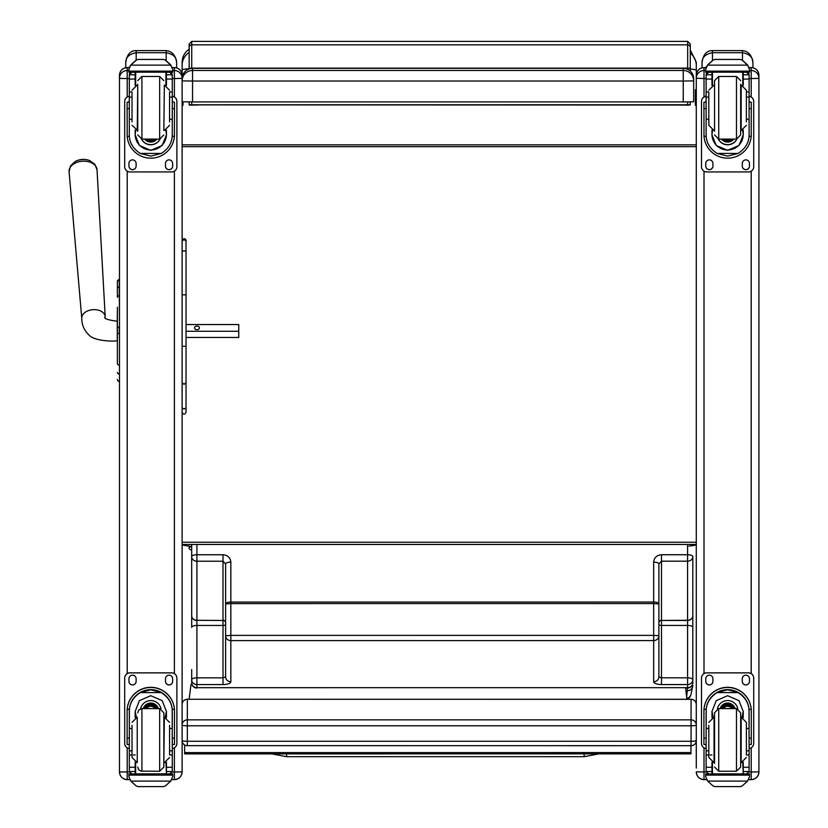 <?xml version="1.0" encoding="UTF-8"?>
<svg xmlns="http://www.w3.org/2000/svg" width="828" height="828" viewBox="0 0 828 828"><rect width="100%" height="100%" fill="white"/><g stroke="black" fill="none" stroke-linecap="round" stroke-linejoin="round"><path stroke-width="1.24" d="M225.62 608.787L225.62 564.003L223.011 561.218L196.909 561.218L196.909 620.296A5.216 4.585 180 0 1 191.692 615.711A5.216 4.761 -0 0 0 196.909 620.482L196.909 625.461A5.216 1.884 180 0 0 191.692 627.345L191.682 556.644A5.216 4.585 -0 0 0 196.909 561.218L196.909 554.75L223.011 554.75C227.752 555.195 230.36 557.658 230.836 562.119L230.836 602.059A5.216 1.884 180 0 0 225.62 603.943L225.62 564.003A5.216 1.884 -0 0 1 230.836 562.119M225.62 633.42L225.62 676.88L223.011 677.832L223.011 625.461L196.909 625.461L196.909 677.832L223.011 677.832L223.011 684.58L196.909 684.58A5.216 4.864 180 0 1 191.692 679.716L191.692 669.541M225.62 635.749L225.62 603.943L230.836 603.591L230.836 635.397L225.62 635.749A5.216 4.864 -0 0 0 230.836 640.613L230.846 681.744A7.835 2.836 -0 0 1 223.011 684.58M225.62 622.863A2.608 2.38 180 0 0 223.011 620.472L196.909 620.296L223.011 620.472L223.011 625.461A2.608 0.942 180 0 0 225.62 624.519L225.62 633.203M225.62 638.512L225.62 646.337M196.909 544.462L196.909 554.75A5.216 1.884 -0 0 0 191.682 556.644L191.682 544.462M191.692 682.831L191.692 679.716A5.216 1.884 180 0 1 196.909 677.832L196.909 688.058A5.216 5.216 0 0 1 191.692 682.831A5.216 4.864 -0 0 0 196.909 687.695L687.592 687.675L686.64 696.679M658.881 633.182L658.881 624.498A2.608 0.942 -0 0 0 661.489 625.44L661.489 620.451L687.592 620.451L687.592 625.44A5.216 1.884 -0 0 1 692.808 627.324L692.808 615.69A5.216 4.761 180 0 1 687.592 620.451L687.592 620.275A5.216 4.585 -0 0 0 692.808 615.69L692.808 556.613A5.216 4.585 180 0 1 687.582 561.198L687.582 554.729L661.489 554.729C656.739 555.174 654.13 557.637 653.654 562.098L653.654 602.039L230.836 602.059L230.836 603.591L653.654 603.571L653.665 635.376L230.836 635.397L230.836 640.613L653.665 640.593L653.665 681.723A7.835 2.836 180 0 0 661.489 684.559L687.592 684.559A5.216 4.864 -0 0 0 692.808 679.695L692.808 627.324M661.489 684.559L661.489 625.44L687.592 625.44L687.592 677.811L661.489 677.811L658.881 676.859L658.881 635.728A5.216 4.864 180 0 1 653.665 640.593L653.665 635.376L658.881 635.728L658.881 563.982A5.216 1.884 180 0 0 653.654 562.098M658.881 603.922L653.654 603.571L653.654 602.039A5.216 1.884 -0 0 1 658.881 603.922L658.881 563.982L661.489 561.198L661.489 554.729M658.881 633.399L658.881 638.491M658.881 646.316L658.881 676.859A5.216 4.864 180 0 1 653.665 681.723M658.881 608.984L658.881 622.563A2.608 2.287 -0 0 1 661.489 620.275L661.489 561.198L687.582 561.198L687.592 620.275L661.489 620.451A2.608 2.38 -0 0 0 658.881 622.842M692.808 682.81L692.808 679.695A5.216 1.884 -0 0 0 687.592 677.811L687.592 687.675A5.216 4.864 180 0 0 692.808 682.81A5.216 5.216 0 0 1 687.592 688.027L685.615 688.027M692.808 669.521L692.808 666.664M692.808 580.035L692.808 669.717M687.582 544.462L687.582 554.729A5.216 1.884 180 0 1 692.808 556.613L692.808 571.289M182.119 740.491A5.216 0.787 0 0 0 187.335 741.277L187.335 725.804A5.216 0.787 180 0 1 182.119 725.007L182.119 740.491A5.216 5.216 0 0 0 187.335 745.707L187.335 741.277L691.069 741.277L691.069 745.655M182.119 725.007A5.216 5.165 0 0 1 187.335 719.853L187.335 699.329A5.216 5.165 180 0 0 182.119 704.493A5.216 5.216 0 0 1 187.335 699.267L691.069 699.267A5.216 5.216 0 0 1 696.286 704.493A5.216 5.165 0 0 0 691.069 699.329L691.069 725.804A5.216 0.787 0 0 0 695.737 725.369A5.216 0.787 0 0 0 696.286 725.007A5.216 5.165 180 0 0 691.069 719.853L187.335 719.853L187.335 725.804L691.069 725.804L691.069 741.277A5.216 0.787 180 0 0 696.286 740.491A5.216 5.216 0 0 1 691.069 745.707L187.335 745.655M691.069 699.329L187.335 699.267M688.979 105.135L680.626 105.032L688.979 105.001M189.426 104.877L680.626 105.032M189.146 548.26L189.146 546.087L189.146 548.26A2.587 1.573 -0 0 1 191.682 546.687L190.554 546.646M191.682 546.646L189.426 546.521L191.682 546.283M197.778 105.032L189.426 105.135M191.682 546.542L189.426 546.418M189.426 546.118C184.572 545.569 182.139 545.01 182.119 544.462L696.286 544.462C696.265 545.021 693.823 545.569 688.979 546.118M690.262 104.877L189.312 104.856M696.286 68.424L696.286 768.094M690.262 68.869L696.286 69.914L696.286 62.276L690.262 49.939L690.262 46.616M695.385 105.28L695.385 89.662L696.286 90.076L695.385 90.076M182.119 544.462L182.119 542.247L696.286 542.247M189.426 49.028C184.727 52.195 182.284 56.614 182.119 62.276L182.119 69.894A15.66 1.325 0 0 1 189.146 68.786M183.009 101.834L183.009 105.28M182.119 81.641L182.119 69.894M696.286 92.798L695.385 92.798M696.286 144.848L182.119 144.848M696.286 146.659L182.119 146.659M683.235 68.341L192.551 68.331A10.443 10.443 0 0 0 182.119 78.774A10.443 10.443 0 0 1 192.551 68.341L683.235 68.341L683.235 81.04L693.678 80.896A10.443 10.443 180 0 0 683.235 70.463L192.551 70.463L192.551 81.04L683.235 81.04L683.235 101.916L693.678 101.782L693.678 78.774A10.443 10.443 0 0 0 683.235 68.331L683.235 68.341A10.443 10.443 0 0 1 693.678 78.774M192.551 68.341L192.551 70.463A10.443 10.443 180 0 0 182.119 80.896L192.551 81.04L192.551 101.916L683.235 101.916M182.119 101.782L192.551 101.916M192.013 684.621L190.999 684.621L189.094 699.267M686.94 699.267L685.574 687.675M184.634 752.611L184.634 753.894L690.966 753.873L690.966 752.58L184.634 752.611L184.634 744.962M690.966 752.58L690.966 745.707M117.39 293.184L117.39 293.909M117.39 307.188L117.39 362.478M117.265 321.243L117.265 340.815C113.964 341.457 94.485 341.343 88.979 334.988C84.177 330.434 81.775 324.938 81.786 318.501A11.747 7.938 175.9 0 1 92.933 309.672A11.747 7.938 175.9 0 1 105.218 316.834C103.21 318.418 107.226 319.887 117.265 321.243L117.39 307.323M117.39 353.597L117.39 333.56L117.39 353.597M117.39 353.742L117.39 363.658M119.47 327.226L119.263 279.636A1.884 1.884 180 0 0 117.39 281.51A1.884 1.884 180 0 1 119.263 279.636L117.39 281.51L117.39 288.496L117.39 281.551M119.47 286.902L119.263 286.902A1.884 1.594 180 0 0 117.39 288.496L117.39 297.356A1.884 1.594 180 0 1 119.263 295.772L119.47 295.772M117.39 379.421A1.884 1.884 -0 0 0 119.263 381.304L118.683 381.263M117.39 379.472A1.884 1.884 -0 0 0 119.263 381.356A1.884 1.884 -0 0 1 117.39 379.472L117.452 379.959M89.734 160.591A12.699 8.58 175.9 0 0 74.986 161.646L70.463 165.962L69.076 171.758A14.004 9.47 -4.1 0 1 82.365 161.222A14.004 9.47 -4.1 0 1 97.021 169.771L94.827 164.234L89.734 160.591A16.964 16.964 0 0 0 74.986 161.646M186.031 331.262L238.743 331.262L238.743 324.545L186.031 324.545L186.031 323.914M199.434 327.898A2.443 1.801 180 0 1 196.992 329.71A2.443 1.801 180 0 1 194.539 327.898A2.443 1.801 180 0 1 196.992 326.097A2.443 1.801 180 0 1 199.434 327.898M186.031 337.451L238.743 337.451L238.743 331.262M182.119 768.094L182.119 771.893L174.387 771.996L174.387 779.614L171.8 779.614L174.387 779.614C179.086 779.158 181.653 776.581 182.119 771.893A7.721 7.721 0 0 1 174.387 779.614M182.119 696.69L182.119 709.141M182.119 771.799L182.119 75.358M127.201 779.614C122.513 779.158 119.936 776.581 119.47 771.893A7.721 7.721 180 0 0 127.201 779.614L129.789 779.614L127.201 779.614L127.201 771.996L119.47 771.893L119.47 768.094M119.47 75.358L119.47 771.799M751.203 779.614L748.605 779.614L751.203 779.614C755.892 779.158 758.469 776.581 758.924 771.893L751.203 771.996L751.203 779.614A7.721 7.721 180 0 0 758.924 771.893L758.924 768.094M758.924 771.799L758.924 75.358M704.007 779.614C699.318 779.158 696.741 776.581 696.286 771.893A7.721 7.721 0 0 0 704.007 779.614L706.605 779.614L704.007 779.614L704.007 771.996L696.286 771.799M696.286 78.246L704.007 78.556L704.007 70.525A7.721 7.721 180 0 0 696.286 78.246L696.286 75.358M708.83 728.495L706.118 728.495L706.118 711.49C706.16 703.634 709.813 697.342 717.069 692.612L727.605 689.776L738.141 692.612L717.069 692.612M738.141 692.612C745.397 697.342 749.05 703.634 749.092 711.49L749.092 728.495L746.38 728.495M743.244 717.597L743.244 711.49L738.99 700.654L727.605 695.706L716.22 700.654L711.966 711.49L711.966 717.597M751.286 744.496L749.195 744.496L751.286 744.496L751.286 710.983A23.681 23.67 180 0 0 727.605 687.312A23.681 23.67 180 0 0 703.924 710.983L703.924 744.496L706.015 744.496L703.924 744.496M708.83 750.799L706.118 750.799L706.191 709.327L703.997 709.327L703.924 711.128M703.997 709.327A23.681 23.67 0 0 1 727.605 687.457A23.681 23.67 0 0 1 751.213 709.327L749.019 709.327L749.092 750.799L746.38 750.799M751.286 711.128L751.213 709.327M749.092 750.799L749.092 771.396A2.608 2.608 -50.9 0 1 749.081 771.541L746.483 773.942L743.244 773.942L746.483 773.942M749.081 771.541L743.244 771.541L743.244 773.942M707.64 781.094L713.001 785.938L714.864 786.6L740.356 786.6L742.209 785.938L747.57 781.094L707.64 781.094L705.684 776.654L705.684 773.849L707.961 773.849L705.684 773.849M714.854 786.6L740.346 786.6M706.191 709.327A21.487 21.476 0 0 1 727.605 689.652A21.487 21.476 0 0 1 749.019 709.327M743.244 771.541L743.244 762.246M743.244 711.335L742.012 717.234M713.198 717.234L711.966 711.335M743.244 711.231A15.639 15.639 0 0 1 741.94 717.224M713.27 717.224A15.639 15.639 0 0 1 711.966 711.231M717.39 708.82A10.443 10.433 0 0 1 737.82 708.82M712.463 762.433L712.463 773.88L743.244 773.849L742.747 762.433M749.526 773.849L747.249 773.849L749.526 773.849L749.526 776.654L747.57 781.094M706.118 750.799L706.118 771.396A2.608 2.608 50.9 0 0 706.129 771.541L708.664 773.942L711.966 773.942L708.727 773.942M711.966 773.942L711.966 762.246M706.118 748.533A5.216 5.216 0 0 1 701.502 743.347L701.502 678.06A5.216 5.216 0 0 1 706.729 672.843L748.481 672.843A5.216 5.216 0 0 1 753.708 678.06L753.708 743.347A5.216 5.216 0 0 1 749.092 748.533M701.502 678.122A5.216 5.216 0 0 1 706.729 672.895L748.481 672.895A5.216 5.216 0 0 1 753.708 678.122M742.281 681.382L742.281 678.774A3.591 3.591 0 0 1 745.873 675.182A3.591 3.591 0 0 1 749.464 678.774L749.464 681.382A3.591 3.591 0 0 1 745.873 684.963A3.591 3.591 0 0 1 742.281 681.382M705.746 681.382L705.746 678.774A3.591 3.591 0 0 1 709.337 675.182A3.591 3.591 0 0 1 712.929 678.774L712.929 681.382A3.591 3.591 0 0 1 709.337 684.963A3.591 3.591 0 0 1 705.746 681.382M749.464 681.32A3.591 3.591 0 0 1 745.873 684.911A3.591 3.591 0 0 1 742.281 681.32M712.929 681.32A3.591 3.591 0 0 1 709.337 684.911A3.591 3.591 0 0 1 705.746 681.32M731.786 708.602A4.927 4.927 180 0 0 723.424 708.602M732.262 708.602A5.341 5.341 180 0 0 722.947 708.602M732.676 708.602A5.703 5.703 180 0 0 722.534 708.602M733.142 708.602A6.117 6.117 180 0 0 722.068 708.602M714.554 712.784L714.554 763.416L714.554 712.784M740.656 716.427L740.656 763.416M736.475 771.241L736.475 708.613L740.656 712.773L740.656 767.07L736.475 771.241L718.735 771.241L714.554 767.07M746.38 754.484L746.38 722.378L741.153 717.162L741.153 762.681L746.38 757.465M708.83 725.318L708.83 757.465L714.057 762.681L714.057 717.162L708.83 722.378M749.092 733.66L749.092 746.183M706.118 746.183L706.118 733.66M169.564 119.263L172.276 119.263L172.276 134.871C172.245 142.509 168.591 148.698 161.325 153.439L150.799 156.119L140.263 153.439L161.325 153.439M140.263 153.439C132.998 148.698 129.354 142.509 129.313 134.871L129.313 119.263L132.025 119.263M135.161 130.11L135.161 134.871L139.404 145.469L150.799 150.365L162.184 145.469L166.438 134.871L166.438 130.11M172.234 136.32L174.408 136.32L174.47 102.165L172.39 102.165L174.47 102.175M174.408 136.32A23.681 23.67 0 0 1 150.799 158.179A23.681 23.67 0 0 1 127.191 136.32L129.365 136.32M127.119 102.175L129.209 102.175L127.119 102.165L127.191 136.32M132.025 97.114L129.313 97.114L129.313 74.623L129.582 73.475L131.921 72.077M169.668 72.077L172.007 73.475L172.276 74.623L172.276 119.263M129.313 74.924A2.608 2.608 56.8 0 1 129.313 74.779L135.161 74.779L135.161 72.171M166.438 85.46L166.438 72.171M129.313 74.779L131.921 72.253L135.161 72.253M129.675 66.582L128.868 69.562L130.824 64.915L136.196 60.082L138.048 59.419L136.196 60.227L130.824 65.143L170.765 65.143L172.721 69.562L172.721 72.171L128.868 72.171L128.868 71.115L172.721 71.115M172.721 69.562L170.765 64.915L165.393 60.082L163.54 59.45L165.393 60.082M170.765 65.143L165.393 60.227M138.048 59.409L163.54 59.419L138.048 59.409M135.161 74.779L135.161 85.46M135.161 134.56L135.74 130.317M165.848 130.317L166.438 134.56M166.438 134.467A15.639 15.639 0 0 1 150.799 150.003A15.639 15.639 0 0 1 135.161 134.467M160.104 139.083A10.443 10.433 0 0 1 141.484 139.083M160.032 139.083A10.443 10.433 0 0 1 141.567 139.083M135.657 72.171L135.657 85.274M165.931 72.171L165.931 85.274M128.868 69.562L128.868 71.115M169.564 97.114L172.276 97.114M129.313 97.114L129.313 119.263M166.438 74.779L172.276 74.779A2.608 2.608 -56.8 0 1 172.276 74.924M172.276 74.779L169.668 72.171M129.675 66.789L130.824 65.143M172.276 96.317A5.216 5.216 0 0 1 176.892 101.502L176.892 166.728A5.216 5.216 0 0 1 171.675 171.945L129.913 171.945A5.216 5.216 0 0 1 124.697 166.728L124.697 101.502A5.216 5.216 0 0 1 129.313 96.317M136.113 163.468L136.113 166.076A3.591 3.591 0 0 1 132.521 169.668A3.591 3.591 0 0 1 128.94 166.076L128.94 163.468A3.591 3.591 0 0 1 132.521 159.876A3.591 3.591 0 0 1 136.113 163.468M172.659 163.468L172.659 166.076A3.591 3.591 0 0 1 169.067 169.668A3.591 3.591 0 0 1 165.476 166.076L165.476 163.468A3.591 3.591 0 0 1 169.067 159.876A3.591 3.591 0 0 1 172.659 163.468M128.94 102.165L128.94 102.154A3.591 3.591 0 0 1 129.313 100.561M172.659 102.154L172.659 102.165A3.591 3.591 0 0 0 172.276 100.561M124.697 101.502L124.697 101.451A5.216 5.216 0 0 1 129.313 96.265M172.276 96.265A5.216 5.216 0 0 1 176.892 101.451L176.892 101.502M136.113 166.024A3.591 3.591 0 0 1 132.521 169.605A3.591 3.591 0 0 1 128.94 166.024M172.659 166.024A3.591 3.591 0 0 1 169.067 169.605A3.591 3.591 0 0 1 165.476 166.024M149.247 139.104A4.927 4.927 180 0 0 152.342 139.104M148.833 139.104A4.927 4.927 180 0 0 152.756 139.104M147.933 139.104A5.341 5.341 180 0 0 153.656 139.104M147.301 139.104A5.703 5.703 180 0 0 154.287 139.104M146.68 139.104A6.117 6.117 180 0 0 154.919 139.104M137.748 131.269L137.748 84.29M132.025 92.736L132.025 121.861M169.564 121.861L169.564 92.736M129.313 101.523L129.313 114.047M172.276 101.523L172.276 114.047M132.025 728.495L129.313 728.495L129.313 711.49C129.354 703.634 132.998 697.342 140.263 692.612L150.799 689.776L161.325 692.612L140.263 692.612M161.325 692.612C168.591 697.342 172.245 703.634 172.276 711.49L172.276 728.495L169.564 728.495M166.438 717.597L166.438 711.49L162.184 700.654L150.799 695.706L139.404 700.654L135.161 711.49L135.161 717.597M174.47 744.496L172.39 744.496L174.47 744.496L174.47 710.983A23.681 23.67 180 0 0 150.799 687.312A23.681 23.67 180 0 0 127.119 710.983L127.119 744.496L129.209 744.496L127.119 744.496M132.025 750.799L129.313 750.799L129.385 709.327L127.191 709.327L127.119 711.128M127.191 709.327A23.681 23.67 0 0 1 150.799 687.457A23.681 23.67 0 0 1 174.408 709.327L172.203 709.327L172.276 750.799L169.564 750.799M174.47 711.128L174.408 709.327M172.276 750.799L172.276 771.396A2.608 2.608 -50.9 0 1 172.276 771.541L169.668 773.942L166.438 773.942L169.668 773.942M172.276 771.541L166.438 771.541L166.438 773.942M130.824 781.094L136.196 785.938L138.048 786.6L163.54 786.6L165.393 785.938L170.765 781.094L130.824 781.094L128.868 776.654L128.868 773.849L131.145 773.849L128.868 773.849M138.048 786.6L163.54 786.6M129.385 709.327A21.487 21.476 0 0 1 150.799 689.652A21.487 21.476 0 0 1 172.203 709.327M166.438 771.541L166.438 762.246M166.438 711.335L165.207 717.234M136.392 717.234L135.161 711.335M166.428 711.231A15.639 15.639 0 0 1 165.134 717.224M136.454 717.224A15.639 15.639 0 0 1 135.161 711.231M140.584 708.82A10.443 10.433 0 0 1 161.005 708.82M135.657 762.433L135.657 773.88L166.438 773.849L165.931 762.433M172.721 773.849L170.444 773.849L172.721 773.849L172.721 776.654L170.765 781.094M129.313 750.799L129.313 771.396A2.608 2.608 50.9 0 0 129.313 771.541L131.859 773.942L135.161 773.942L131.921 773.942M135.161 773.942L135.161 762.246M129.313 748.533A5.216 5.216 0 0 1 124.697 743.347L124.697 678.06A5.216 5.216 0 0 1 129.913 672.843L171.675 672.843A5.216 5.216 0 0 1 176.892 678.06L176.892 743.347A5.216 5.216 0 0 1 172.276 748.533M124.697 678.122A5.216 5.216 0 0 1 129.913 672.895L171.675 672.895A5.216 5.216 0 0 1 176.892 678.122M165.476 681.382L165.476 678.774A3.591 3.591 0 0 1 169.067 675.182A3.591 3.591 0 0 1 172.659 678.774L172.659 681.382A3.591 3.591 0 0 1 169.067 684.963A3.591 3.591 0 0 1 165.476 681.382M128.94 681.382L128.94 678.774A3.591 3.591 0 0 1 132.521 675.182A3.591 3.591 0 0 1 136.113 678.774L136.113 681.382A3.591 3.591 0 0 1 132.521 684.963A3.591 3.591 0 0 1 128.94 681.382M172.659 681.32A3.591 3.591 0 0 1 169.067 684.911A3.591 3.591 0 0 1 165.476 681.32M136.113 681.32A3.591 3.591 0 0 1 132.521 684.911A3.591 3.591 0 0 1 128.94 681.32M154.981 708.602A4.927 4.927 180 0 0 146.608 708.602M155.447 708.602A5.341 5.341 180 0 0 146.142 708.602M155.871 708.602A5.703 5.703 180 0 0 145.728 708.602M156.326 708.602A6.117 6.117 180 0 0 145.262 708.602M159.669 771.241L159.669 708.613L163.84 712.773L163.84 767.07L159.669 771.241L140.977 771.137L138.638 769.647L137.748 767.07M169.564 754.484L169.564 725.318M132.025 725.318L132.025 757.465L137.241 762.681L137.241 717.162L132.025 722.378M172.276 733.66L172.276 746.183M129.313 746.183L129.313 733.66M746.38 119.263L749.092 119.263L749.092 134.871C749.05 142.509 745.397 148.698 738.141 153.439L727.605 156.119L717.069 153.439L738.141 153.439M717.069 153.439C709.813 148.698 706.16 142.509 706.118 134.871L706.118 119.263L708.83 119.263M711.966 130.11L711.966 134.871L716.22 145.469L727.605 150.365L738.99 145.469L743.244 134.871L743.244 130.11M749.04 136.32L751.213 136.32L751.286 102.165L749.195 102.165L751.286 102.175M751.213 136.32A23.681 23.67 -0 0 1 727.605 158.179A23.681 23.67 -0 0 1 703.997 136.32L706.17 136.32M703.924 102.175L706.015 102.175L703.924 102.165L703.997 136.32M708.83 97.114L706.118 97.114L706.118 74.623L706.387 73.475L708.727 72.077M746.483 72.077L748.822 73.475L749.092 74.623L749.092 119.263M706.118 74.924A2.608 2.608 56.8 0 1 706.129 74.779L711.966 74.779L711.966 72.171M743.244 85.46L743.244 72.171M706.129 74.779L708.727 72.253L711.966 72.253M706.481 66.582L705.684 69.562L707.64 64.915L713.001 60.082L714.864 59.419L713.001 60.227L707.64 65.143L747.57 65.143L749.526 69.562L749.526 72.171L705.684 72.171L705.684 71.115L749.526 71.115M749.526 69.562L747.57 64.915L742.209 60.082L740.346 59.45L742.209 60.082M747.57 65.143L742.209 60.227M714.854 59.409L740.346 59.419L714.854 59.409M711.966 74.779L711.966 85.46M711.966 134.56L712.546 130.317M742.664 130.317L743.244 134.56M743.244 134.467A15.639 15.639 -0 0 1 727.605 150.003A15.639 15.639 -0 0 1 711.966 134.467M736.92 139.083A10.443 10.433 -0 0 1 718.29 139.083M736.837 139.083A10.443 10.433 -0 0 1 718.373 139.083M712.463 72.171L712.463 85.274M742.747 72.171L742.747 85.274M705.684 69.562L705.684 71.115M746.38 97.114L749.092 97.114M706.118 97.114L706.118 119.263M743.244 74.779L749.081 74.779A2.608 2.608 -56.8 0 1 749.092 74.924M749.081 74.779L746.483 72.171M706.481 66.789L707.64 65.143M749.092 96.317A5.216 5.216 -0 0 1 753.708 101.502L753.708 166.728A5.216 5.216 -0 0 1 748.481 171.945L706.729 171.945A5.216 5.216 -0 0 1 701.502 166.728L701.502 101.502A5.216 5.216 -0 0 1 706.118 96.317M712.929 163.468L712.929 166.076A3.591 3.591 -0 0 1 709.337 169.668A3.591 3.591 -0 0 1 705.746 166.076L705.746 163.468A3.591 3.591 -0 0 1 709.337 159.876A3.591 3.591 -0 0 1 712.929 163.468M749.464 163.468L749.464 166.076A3.591 3.591 -0 0 1 745.873 169.668A3.591 3.591 -0 0 1 742.281 166.076L742.281 163.468A3.591 3.591 -0 0 1 745.873 159.876A3.591 3.591 -0 0 1 749.464 163.468M705.746 102.165L705.746 102.154A3.591 3.591 -0 0 1 706.118 100.561M749.464 102.154L749.464 102.165A3.591 3.591 -0 0 0 749.092 100.561M701.502 101.502L701.502 101.451A5.216 5.216 -0 0 1 706.118 96.265M749.092 96.265A5.216 5.216 -0 0 1 753.708 101.451L753.708 101.502M712.929 166.024A3.591 3.591 -0 0 1 709.337 169.605A3.591 3.591 -0 0 1 705.746 166.024M749.464 166.024A3.591 3.591 -0 0 1 745.873 169.605A3.591 3.591 -0 0 1 742.281 166.024M726.063 139.104A4.927 4.927 180 0 0 729.147 139.104M725.639 139.104A4.927 4.927 180 0 0 729.571 139.104M724.748 139.104A5.341 5.341 180 0 0 730.462 139.104M724.107 139.104A5.703 5.703 180 0 0 731.103 139.104M723.486 139.104A6.117 6.117 180 0 0 731.724 139.104M740.656 134.923L740.656 84.29L740.656 134.923L736.475 139.104L736.475 76.466L740.656 80.637M714.554 131.269L714.554 80.637L714.554 131.269M708.83 92.736L708.83 125.318L714.057 130.534M746.38 121.861L746.38 90.242L741.153 85.025L741.153 130.545L746.38 125.318M706.118 101.523L706.118 114.047M749.092 101.523L749.092 114.047M271.812 753.894L286.602 756.688L286.602 753.894L286.602 756.688L584.144 756.678L584.144 753.873M690.262 47.372L690.262 43.987L687.675 41.4L687.675 44.836A2.587 2.536 -0 0 1 690.262 47.372L690.262 71.063M690.262 104.773L189.146 104.773L690.262 104.773L690.262 101.885M191.682 549.854A2.587 1.573 -0 0 1 189.146 548.281M191.734 68.372L191.734 41.4L189.146 44.112L189.146 68.341L189.146 47.413M189.146 47.372A2.587 2.536 180 0 1 191.734 44.836L687.675 44.836L687.675 68.113L191.734 68.113L189.146 68.341L189.146 68.91M189.146 101.906L189.146 104.773M182.119 382.629L182.119 412.272C183.423 414.797 184.727 414.797 186.031 412.272L186.031 407.076A1.956 1.811 180 0 1 184.075 408.887A1.956 1.811 180 0 1 182.119 407.076A1.956 1.697 180 0 0 186.031 407.076L186.031 382.629L184.075 384.358L182.119 382.629M182.119 241.352L182.119 241.828A1.956 1.915 180 0 1 184.075 239.913A1.956 1.915 180 0 1 186.031 241.828L186.031 240.141C184.954 238.236 183.64 238.236 182.119 240.141M186.031 382.629L186.031 346.259L182.119 346.259M186.031 241.828L186.031 346.259M186.031 404.581L186.031 407.076M186.031 241.352L186.031 310.531M176.633 67.917L176.633 62.835C175.702 55.404 172.224 51.326 166.19 50.601L136.175 50.601C130.286 50.56 126.808 54.638 125.742 62.835C125.659 57.37 129.137 53.996 136.175 52.723L136.175 50.601M136.175 60.092L136.175 52.723L166.19 52.723C173.238 53.996 176.716 57.37 176.633 62.835M125.742 62.835L125.742 67.72M752.921 67.782L752.921 62.835C751.99 55.404 748.512 51.326 742.478 50.601L712.463 50.601C706.574 50.56 703.096 54.638 702.03 62.835C701.947 57.37 705.425 53.996 712.463 52.723L712.463 50.601M712.463 60.413L712.463 52.723L742.478 52.723C749.526 53.996 753.004 57.37 752.921 62.835M702.03 62.835L702.03 67.844M225.62 676.88A5.216 4.864 -0 0 0 230.846 681.744M225.62 622.584A2.608 2.287 180 0 0 223.011 620.296L223.011 554.75M689.962 696.834A5.216 5.196 -144.3 0 1 686.909 699.029M690.883 695.075A5.216 5.175 -157.5 0 1 686.826 698.325M687.861 699.267L690.831 695.199L692.808 685.522A5.216 5.185 180 0 1 687.592 690.707M690.262 53.199A15.66 15.339 -0 0 1 696.286 65.288M189.146 52.485A15.66 15.339 180 0 0 182.119 65.288M119.47 381.304L119.47 333.591M117.39 327.226L119.263 327.226L119.263 333.591L117.39 333.591M117.39 363.554A1.884 1.594 0 0 0 119.263 365.148L119.47 365.148M117.39 372.434A1.884 1.594 0 0 0 119.263 374.028L119.47 374.028M119.263 286.933L119.263 295.265M174.387 67.585L172.41 67.585L174.387 67.585A7.721 7.721 0 0 1 182.119 75.317C181.653 70.618 179.086 68.041 174.387 67.585L174.387 70.525A7.721 7.721 0 0 1 182.119 78.246M172.721 70.525L174.387 70.525L174.387 78.556L182.119 78.36M172.276 78.556L174.387 78.556L174.387 96.99M174.387 171.189L174.387 673.609M174.387 747.798L174.387 771.996L172.214 771.996M119.47 75.317A7.721 7.721 0 0 1 127.201 67.585L129.178 67.585L127.201 67.585C122.513 68.041 119.936 70.618 119.47 75.307M119.47 78.246A7.721 7.721 0 0 1 127.201 70.525L127.201 67.585M119.47 78.36L127.201 78.556L127.201 70.525L128.868 70.525M129.385 771.996L127.201 771.996L127.201 747.798M127.201 673.609L127.201 171.189M127.201 96.99L127.201 78.556L129.313 78.556M751.203 67.585L749.216 67.585L751.203 67.585A7.721 7.721 0 0 1 758.924 75.317C758.469 70.618 755.892 68.041 751.203 67.585L751.203 70.525A7.721 7.721 0 0 1 758.924 78.246M749.526 70.525L751.203 70.525L751.203 78.556L758.924 78.36M749.092 78.556L751.203 78.556L751.203 96.99M751.203 171.189L751.203 673.609M751.203 747.798L751.203 771.996L749.019 771.996M704.007 67.585L704.007 67.585A7.721 7.721 180 0 0 696.286 75.317C696.741 70.618 699.318 68.041 704.007 67.585L705.994 67.585L704.007 67.585L704.007 70.525L705.684 70.525M706.191 771.996L704.007 771.996L704.007 747.798M704.007 673.609L704.007 171.189M704.007 96.99L704.007 78.556L706.118 78.556M706.015 738.11L703.924 738.11M751.286 738.11L749.195 738.11M749.526 774.025L705.684 774.025M711.966 754.991L710.207 754.991M708.83 754.991L706.118 754.991M749.092 754.991L746.38 754.991M749.092 767.256L743.244 767.256M711.966 767.256L706.118 767.256M711.966 771.541L706.129 771.541M749.526 775.122L705.684 775.122M733.277 708.602A6.117 6.117 180 0 0 721.933 708.602M733.618 708.602A6.427 6.427 180 0 0 721.592 708.602M734.778 708.602A7.524 7.524 180 0 0 720.432 708.602M735.109 708.602A7.845 7.835 180 0 0 720.101 708.602M736.475 708.602L718.735 708.602L718.735 771.241M166.438 72.253L169.668 72.253M138.048 59.45L163.54 59.45M172.39 108.603L174.47 108.603M127.119 108.603L129.209 108.603M128.868 72.171L172.721 72.171M169.564 91.97L172.276 91.97M129.313 91.97L132.025 91.97M129.313 79.074L135.161 79.074M166.438 79.074L172.276 79.074M146.577 139.104A6.427 6.427 180 0 0 149.009 140.429M152.59 140.429A6.427 6.427 180 0 0 155.022 139.104M145.035 139.104A7.524 7.524 180 0 0 156.554 139.104M144.641 139.104A7.845 7.835 180 0 0 156.947 139.104L149.899 142.033L144.641 139.104M137.748 134.923L141.919 139.104L141.919 76.466L137.748 80.637M141.919 139.104L159.669 139.104L159.669 76.466L163.84 80.637M137.748 85.025L137.241 130.534M163.84 130.545L164.348 85.025L169.564 90.242M129.209 738.11L127.119 738.11M174.47 738.11L172.39 738.11M172.721 774.025L128.868 774.025M135.161 754.991L133.401 754.991M132.025 754.991L129.313 754.991M172.276 754.991L169.564 754.991M172.276 767.256L166.438 767.256M135.161 767.256L129.313 767.256M135.161 771.541L129.313 771.541M172.721 775.122L128.868 775.122M156.471 708.602A6.117 6.117 180 0 0 145.117 708.602M156.802 708.602A6.427 6.427 180 0 0 144.786 708.602M157.972 708.602A7.524 7.524 180 0 0 143.617 708.602M158.303 708.602A7.845 7.835 180 0 0 143.285 708.602M159.669 708.602L141.919 708.602L141.919 771.241M163.84 762.681L164.348 717.162L169.564 722.378M743.244 72.253L746.483 72.253M714.864 59.45L740.346 59.45M749.195 108.603L751.286 108.603M703.924 108.603L706.015 108.603M705.684 72.171L749.526 72.171M746.38 91.97L749.092 91.97M706.118 91.97L708.83 91.97M706.118 79.074L711.966 79.074M743.244 79.074L749.092 79.074M723.382 139.104A6.427 6.427 180 0 0 725.814 140.429M729.396 140.429A6.427 6.427 180 0 0 731.828 139.104M721.84 139.104A7.524 7.524 180 0 0 733.36 139.104M721.447 139.104A7.845 7.835 180 0 0 733.763 139.104L726.715 142.033L721.447 139.104M714.554 134.923L718.735 139.104L718.735 76.466L714.554 80.637M714.554 85.025L714.554 130.545M687.675 69.324L687.675 68.113L690.262 68.341M687.675 101.906L687.675 104.545M191.734 104.545L191.734 101.916M186.031 252.488A1.956 1.687 180 0 0 182.119 252.488M186.031 295.358A1.956 0.59 180 0 0 184.075 294.778A1.956 0.59 180 0 0 182.119 295.358M166.19 60.589L166.19 50.601M742.478 60.247L742.478 50.601M118.383 381.139L117.648 380.445M105.218 316.834L97.021 169.771M81.786 318.501L69.076 171.758M718.735 708.602L714.554 712.773M141.919 76.466L159.669 76.466M159.669 139.104L163.84 134.923M137.241 85.025L132.025 90.242M137.748 130.545L132.025 125.318M164.348 130.545L169.564 125.318M141.919 708.602L138.68 710.145L137.748 712.773M164.348 762.681L169.564 757.465M718.735 139.104L736.475 139.104M718.735 76.466L736.475 76.466M714.057 85.025L708.83 90.242M598.934 753.873L584.144 756.678M687.675 41.4L191.734 41.4"/></g></svg>
